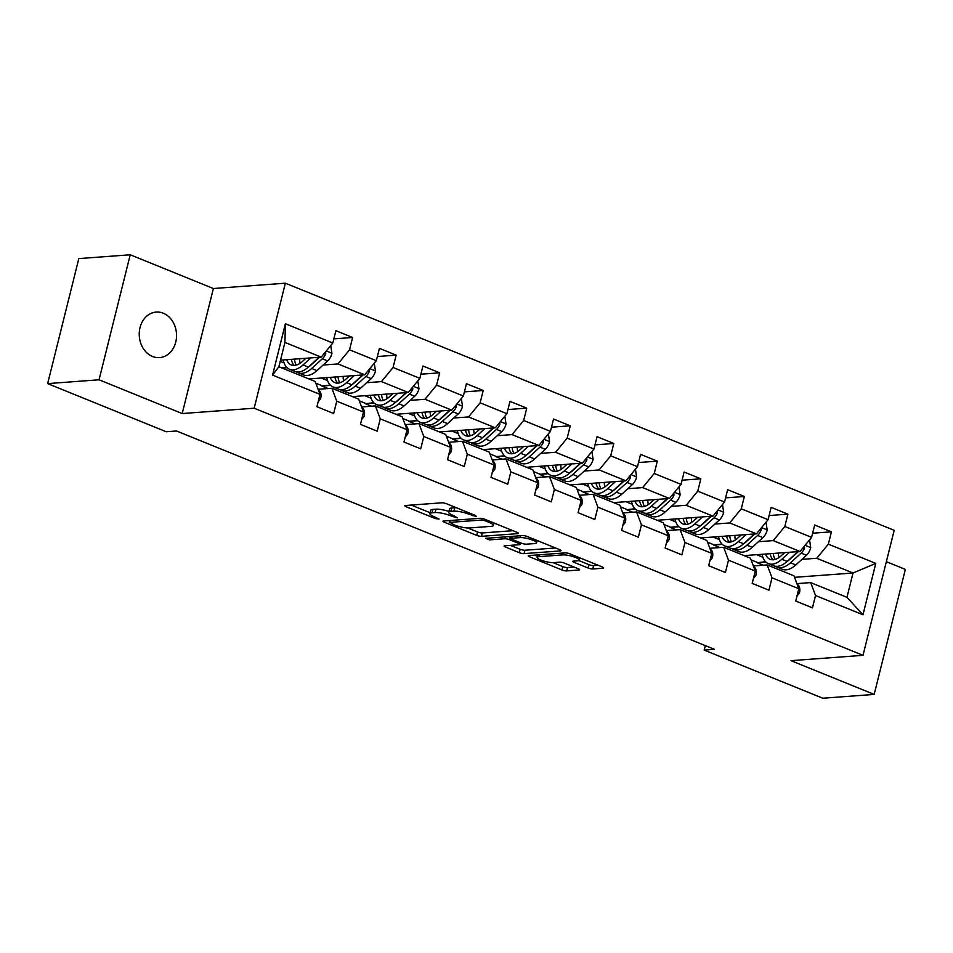 <?xml version="1.0" encoding="UTF-8"?>
<svg xmlns="http://www.w3.org/2000/svg" width="953" height="953" viewBox="0 0 953 953"><rect width="100%" height="100%" fill="white"/><g stroke="black" fill="none" stroke-linecap="round" stroke-linejoin="round"><path stroke-width="1.43" d="M476.166 516.455L475.666 515.573L446.564 503.756A3.502 0.762 -166 0 0 441.811 502.803L405.478 505.495A3.502 0.762 -166 0 0 404.822 505.757A3.502 0.762 -166 0 0 406.192 506.746L435.295 518.563L439.083 519.051L434.354 516.824A11.21 2.43 -166 0 1 429.946 513.631A11.21 2.43 -166 0 1 432.054 512.785L435.08 512.559A11.21 2.43 -166 0 1 450.304 515.644L457.392 517.848L453.128 515.43A11.21 2.43 -166 0 1 448.72 512.249A11.21 2.43 -166 0 1 450.817 511.404L453.854 511.177A11.21 2.43 -166 0 1 469.079 514.251L476.166 516.455M163.285 313.215A22.824 18.631 85.8 0 0 156.209 312.072A22.824 18.631 85.8 0 0 139.329 331.847A22.824 18.631 85.8 0 0 152.504 356.47A22.824 18.631 85.8 0 0 159.58 357.613A22.824 18.631 85.8 0 0 176.448 337.839A22.824 18.631 85.8 0 0 163.285 313.215M588.037 568.012A3.502 0.762 -166 0 0 592.79 568.977L602.987 568.214A3.502 0.762 -166 0 0 603.642 567.952A3.502 0.762 -166 0 0 602.26 566.952L569.942 553.836A3.502 0.762 -166 0 0 565.189 552.883L528.855 555.563A3.502 0.762 -166 0 0 528.2 555.837A3.502 0.762 -166 0 0 529.582 556.826L561.901 569.954A3.502 0.762 -166 0 0 566.654 570.907L578.971 570.001A3.502 0.762 -166 0 0 579.627 569.727A3.502 0.762 -166 0 0 578.245 568.738L564.414 563.128A3.502 0.762 -166 0 0 559.661 562.163L553.55 562.615A9.363 2.025 -166 0 1 543.15 560.876A9.363 2.025 -166 0 1 537.135 557.374A9.363 2.025 -166 0 1 538.898 556.671L562.818 554.896A9.363 2.025 -166 0 1 573.218 556.635A9.363 2.025 -166 0 1 579.233 560.138A9.363 2.025 -166 0 1 577.47 560.841L573.48 561.138A3.502 0.762 -166 0 0 572.824 561.4A3.502 0.762 -166 0 0 574.206 562.401L588.037 568.012L588.883 564.629A3.502 0.762 -166 0 0 593.636 565.594L598.091 565.26M791.026 660.667L874.175 694.415L822.773 698.227L704.184 650.089L714.464 649.327L176.519 430.982L166.239 431.745L47.65 383.606L99.052 379.794L182.202 413.554L254.177 408.218L863.001 655.33L791.026 660.667M517.813 533.644A3.502 0.762 -166 0 0 518.468 533.382A3.502 0.762 -166 0 0 517.086 532.382L484.767 519.266A3.502 0.762 -166 0 0 480.014 518.301L443.681 520.993A3.502 0.762 -166 0 0 443.026 521.267A3.502 0.762 -166 0 0 444.408 522.256L476.726 535.372A3.502 0.762 -166 0 0 481.479 536.336L517.813 533.644L518.015 532.834M527.354 536.551L559.673 549.667A3.502 0.762 -166 0 1 561.055 550.667A3.502 0.762 -166 0 1 560.4 550.929L524.067 553.622A3.502 0.762 -166 0 1 519.314 552.657L505.483 547.046A3.502 0.762 -166 0 1 504.101 546.057A3.502 0.762 -166 0 1 504.756 545.783L519.492 544.699A3.502 0.762 -166 0 0 520.147 544.425A3.502 0.762 -166 0 0 518.777 543.436L509.593 539.708A3.502 0.762 -166 0 0 504.84 538.743L489.497 539.886L485.661 538.326L522.601 535.586A3.502 0.762 -166 0 1 527.354 536.551M254.177 408.218L285.352 283.196L894.176 530.309L863.001 655.33M812.635 533.215L831.421 531.822L814.684 525.02L811.611 537.361L784.819 526.485L787.893 514.155L771.156 507.353L768.082 519.695L741.291 508.819L744.364 496.489L727.627 489.687L724.554 502.017L697.763 491.152L700.836 478.811L684.099 472.021L681.026 484.35L654.235 473.486L657.308 461.145L640.571 454.355L637.497 466.684L610.706 455.82L613.792 443.479L597.043 436.688L593.969 449.018L567.178 438.142L570.263 425.812L553.514 419.022L550.441 431.352L523.662 420.476L526.735 408.146L509.986 401.356L506.913 413.685L480.133 402.809L483.207 390.48L466.458 383.69L463.384 396.019L436.605 385.143L439.678 372.814L422.929 366.012L419.856 378.353L393.077 367.477L396.15 355.147L379.413 348.345L376.328 360.687L349.548 349.811L352.622 337.481L335.885 330.679L332.811 343.02L285.376 323.758L272.57 375.125L278.872 366.75L315.145 381.474L320.005 394.375L316.92 406.705L333.669 413.507L336.743 401.177L331.882 388.264L358.673 399.14L363.522 412.041L360.448 424.383L377.197 431.173L380.271 418.844L375.411 405.93L402.202 416.806L407.05 429.708L403.977 442.049L420.726 448.839L423.799 436.51L418.939 423.597L445.73 434.473L450.578 447.374L447.505 459.715L464.254 466.505L467.327 454.176L462.467 441.263L489.258 452.139L494.107 465.04L491.033 477.382L507.77 484.172L510.856 471.842L505.995 458.929L532.787 469.805L537.635 482.718L534.562 495.048L551.299 501.838L554.384 489.508L549.524 476.607L576.303 487.471L581.163 500.385L578.09 512.714L594.827 519.504L597.9 507.175L593.052 494.273L619.831 505.138L624.691 518.051L621.618 530.38L638.355 537.17L641.429 524.841L636.58 511.94L663.359 522.804L668.22 535.717L665.146 548.046L681.883 554.849L684.957 542.507L680.108 529.606L706.888 540.47L711.748 553.383L708.675 565.713L725.412 572.515L728.485 560.173L723.637 547.272L750.416 558.148L755.276 571.05L752.203 583.379L768.94 590.181L772.013 577.84L767.165 564.938L793.944 575.815L798.805 588.716L795.731 601.045L812.468 607.847L815.542 595.518L810.681 582.605L846.955 597.328L853.03 573.003L816.757 558.279L801.926 559.375M831.421 531.822L828.348 544.151L875.783 563.402L862.977 614.768L815.542 595.518M798.805 588.716L772.013 577.84M755.276 571.05L728.485 560.173M711.748 553.383L684.957 542.507M668.22 535.717L641.429 524.841M624.691 518.051L597.9 507.175M581.163 500.385L554.384 489.508M537.635 482.718L510.856 471.842M494.107 465.04L467.327 454.176M450.578 447.374L423.799 436.51M407.05 429.708L380.271 418.844M363.522 412.041L336.743 401.177M320.005 394.375L272.57 375.125M758.397 541.709L773.228 540.613L800.008 551.477L744.198 555.611M722.362 544.377L713.594 545.033L722.04 544.068M719.813 547.558L713.594 545.033M753.597 565.939L767.165 564.938M800.008 551.477L811.611 537.361M773.228 540.613L784.819 526.485M714.869 524.043L729.7 522.947L756.479 533.811L700.669 537.945M678.834 526.711L670.066 527.354L678.512 526.401M676.285 529.892L670.066 527.354M710.068 548.273L723.637 547.272M756.479 533.811L768.082 519.695M729.7 522.947L741.291 508.819M671.341 506.377L686.172 505.281L712.951 516.145L657.141 520.278M635.306 509.045L626.538 509.688L634.984 508.735M632.756 512.214L626.538 509.688M666.54 530.607L680.108 529.606M712.951 516.145L724.554 502.017M686.172 505.281L697.763 491.152M627.824 488.71L642.644 487.602L669.435 498.479L613.613 502.612M591.777 491.379L583.01 492.022L591.456 491.069M589.24 494.547L583.01 492.022M623.024 512.94L636.58 511.94M669.435 498.479L681.026 484.35M642.644 487.602L654.235 473.486M584.296 471.044L599.115 469.936L625.907 480.812L570.085 484.946M548.249 473.712L539.481 474.356L547.927 473.403M545.712 476.881L539.481 474.356M579.495 495.274L593.052 494.273M625.907 480.812L637.497 466.684M599.115 469.936L610.706 455.82M540.768 453.366L555.587 452.27L582.378 463.146L526.556 467.28M504.721 456.046L495.953 456.69L504.399 455.737M502.183 459.215L495.953 456.69M535.967 477.608L549.524 476.607M582.378 463.146L593.969 449.018M555.587 452.27L567.178 438.142M497.24 435.7L512.059 434.604L538.85 445.48L483.028 449.613M461.204 438.368L452.425 439.023L460.883 438.07M458.655 441.549L452.425 439.023M492.439 459.942L505.995 458.929M538.85 445.48L550.441 431.352M512.059 434.604L523.662 420.476M453.711 418.033L468.531 416.938L495.322 427.814L439.5 431.947M417.676 420.702L408.897 421.357L417.354 420.404M415.127 423.882L408.897 421.357M448.911 442.275L462.467 441.263M495.322 427.814L506.913 413.685M468.531 416.938L480.133 402.809M410.183 400.367L425.002 399.271L451.793 410.147L395.971 414.281M374.148 403.036L365.368 403.691L373.826 402.726M371.599 406.216L365.368 403.691M405.382 424.609L418.939 423.597M451.793 410.147L463.384 396.019M425.002 399.271L436.605 385.143M366.655 382.701L381.474 381.605L408.265 392.481L352.443 396.615M330.62 385.369L321.852 386.025L330.298 385.06M328.07 388.55L321.852 386.025M361.854 406.931L375.411 405.93M408.265 392.481L419.856 378.353M381.474 381.605L393.077 367.477M323.127 365.035L337.958 363.939L364.737 374.803L308.915 378.949M287.091 367.703L282.136 368.072M318.326 389.265L331.882 388.264M364.737 374.803L376.328 360.687M337.958 363.939L349.548 349.811M285.376 323.758L284.935 342.413L321.209 357.137L280.516 360.151M321.209 357.137L332.811 343.02M182.202 413.554L213.377 288.521L130.227 254.773L99.052 379.794M130.227 254.773L78.825 258.585L47.65 383.606M874.175 694.415L905.35 569.394L886.35 561.674M213.377 288.521L285.352 283.196M705.303 645.61L704.184 650.089M284.935 342.413L278.872 366.75M765.89 562.044L757.123 562.699L765.569 561.734M763.341 565.224L757.123 562.699M794.516 577.339L853.03 573.003L875.783 563.402M797.125 583.605L810.681 582.605M751.071 559.864L757.206 562.353M707.543 542.197L713.678 544.687M664.015 524.531L670.15 527.021M620.486 506.865L626.621 509.355M576.958 489.199L583.093 491.688M533.43 471.532L539.565 474.022M489.902 453.866L496.036 456.356M446.373 436.188L452.508 438.69M402.845 418.522L408.98 421.023M359.317 400.856L365.464 403.345M315.788 383.189L321.935 385.679M862.977 614.768L846.955 597.328M816.757 558.279L828.348 544.151M280.218 361.354L284.054 362.902M281.445 367.787L286.77 367.393M333.836 338.875L352.622 337.481M377.364 356.541L396.15 355.147M321.304 378.031L327.582 380.569M420.892 374.207L439.678 372.814M364.832 395.698L371.11 398.235M464.421 391.874L483.207 390.48M408.361 413.364L414.626 415.913M507.949 409.54L526.735 408.146M451.889 431.03L458.155 433.579M551.477 427.206L570.263 425.812M495.417 448.696L501.683 451.245M595.006 444.872L613.792 443.479M538.945 466.362L545.211 468.912M638.534 462.539L657.308 461.145M582.462 484.029L588.74 486.578M682.062 480.205L700.836 478.811M625.99 501.695L632.268 504.244M725.59 497.871L744.364 496.489M669.518 519.361L675.796 521.91M769.119 515.537L787.893 514.155M713.047 537.027L719.324 539.577M756.575 554.694L762.853 557.243M456.475 507.782A11.21 2.43 -166 0 0 454.688 507.794L453.854 511.177M448.72 512.249L449.554 508.866A11.21 2.43 -166 0 1 451.662 508.02L454.688 507.794M448.911 511.439A11.21 2.43 -166 0 0 435.926 509.188L435.08 512.559M429.946 513.631L430.792 510.26A11.21 2.43 -166 0 1 432.888 509.414L435.926 509.188M411.208 505.066L430.16 512.762M467.649 527.974L477.56 532A3.502 0.762 -166 0 0 482.325 532.953L512.917 530.69M484.958 520.695L481.622 520.028L449.733 522.387L454.212 524.889A11.21 2.43 -166 0 0 469.436 527.962L491.236 526.342A11.21 2.43 -166 0 0 493.344 525.496A11.21 2.43 -166 0 0 488.925 522.315L484.958 520.695L485.268 519.468M555.504 547.975L524.912 550.25L524.067 553.622M510.486 545.366L520.147 549.285A3.502 0.762 -166 0 0 524.912 550.25M511.475 536.753L510.772 536.468M534.776 543.567A9.363 2.025 -166 0 0 536.539 542.853A9.363 2.025 -166 0 0 530.523 539.35A9.363 2.025 -166 0 0 520.124 537.611L511.701 538.242A3.502 0.762 -166 0 0 511.046 538.505A3.502 0.762 -166 0 0 512.428 539.505L521.601 543.222A3.502 0.762 -166 0 0 526.354 544.187L534.776 543.567M578.828 560.555L588.883 564.629M553.05 562.639L562.735 566.57A3.502 0.762 -166 0 0 567.5 567.535L574.075 567.047M534.597 555.146L537.409 556.29M305.913 358.28L302.482 361.39A22.646 12.139 112.1 0 1 291.273 364.963A22.646 12.139 112.1 0 1 286.734 359.698M310.785 357.911L303.03 364.951A27.292 14.629 112.1 0 1 289.533 369.264A27.292 14.629 112.1 0 1 283.244 359.948M330.751 345.51L331.93 353.432A9.447 5.063 112.1 0 1 327.641 360.937L316.98 370.61A27.292 14.629 112.1 0 1 303.483 374.922L298.182 372.766A27.292 14.629 -67.9 0 0 311.679 368.466L322.34 358.781A9.447 5.063 -67.9 0 0 325.747 353.837L325.604 351.788M300.088 363.272A22.646 12.139 112.1 0 1 299.635 358.745M319.136 357.292A9.447 5.063 112.1 0 1 318.993 357.423L308.331 367.096A27.292 14.629 112.1 0 1 294.834 371.408L289.533 369.264M291.356 359.352A22.646 12.139 -67.9 0 0 294.167 365.452M291.463 359.341A27.292 14.629 -67.9 0 0 291.487 359.984M296.586 371.896A27.292 14.629 -67.9 0 0 298.182 372.766M319.541 357.268L311.131 364.892A22.646 12.139 112.1 0 1 308.558 366.905M296.252 365.106A22.646 12.139 112.1 0 1 294.465 359.126M318.135 401.856L320.637 398.711A9.447 5.063 -67.9 0 0 320.005 391.576L317.814 388.562M349.441 375.947L346.01 379.056A22.646 12.139 112.1 0 1 334.801 382.629A22.646 12.139 112.1 0 1 330.25 377.364M354.313 375.577L346.558 382.618A27.292 14.629 112.1 0 1 333.062 386.93A27.292 14.629 112.1 0 1 326.772 377.626M374.279 363.176L375.458 371.098A9.447 5.063 112.1 0 1 371.17 378.603L360.508 388.276A27.292 14.629 112.1 0 1 347.011 392.588L341.71 390.432A27.292 14.629 -67.9 0 0 355.207 386.132L365.869 376.447A9.447 5.063 -67.9 0 0 369.276 371.503L369.133 369.454M343.616 380.938A22.646 12.139 112.1 0 1 343.163 376.411M362.664 374.958A9.447 5.063 112.1 0 1 362.521 375.089L351.86 384.774A27.292 14.629 112.1 0 1 338.363 389.074L333.062 386.93M334.884 377.019A22.646 12.139 -67.9 0 0 337.696 383.118M334.991 377.007A27.292 14.629 -67.9 0 0 335.015 377.65M340.114 389.563A27.292 14.629 -67.9 0 0 341.71 390.432M363.069 374.934L354.659 382.558A22.646 12.139 112.1 0 1 352.086 384.571M339.78 382.772A22.646 12.139 112.1 0 1 337.993 376.792M392.958 393.613L389.539 396.722A22.646 12.139 112.1 0 1 378.329 400.296A22.646 12.139 112.1 0 1 373.779 395.03M397.842 393.244L390.087 400.284A27.292 14.629 112.1 0 1 376.59 404.596A27.292 14.629 112.1 0 1 370.3 395.292M417.807 380.843L418.986 388.764A9.447 5.063 112.1 0 1 414.698 396.269L404.036 405.942A27.292 14.629 112.1 0 1 390.539 410.255L385.238 408.11A27.292 14.629 -67.9 0 0 398.735 403.798L409.397 394.113A9.447 5.063 -67.9 0 0 412.792 389.169L412.661 387.121M387.144 398.604A22.646 12.139 112.1 0 1 386.692 394.077M406.192 392.624A9.447 5.063 112.1 0 1 406.049 392.755L395.388 402.44A27.292 14.629 112.1 0 1 381.891 406.74L376.59 404.596M378.412 394.685A22.646 12.139 -67.9 0 0 381.224 400.784M378.52 394.685A27.292 14.629 -67.9 0 0 378.544 395.316M383.642 407.229A27.292 14.629 -67.9 0 0 385.238 408.11M406.586 392.6L398.187 400.236A22.646 12.139 112.1 0 1 395.602 402.237M383.309 400.439A22.646 12.139 112.1 0 1 381.522 394.459M361.663 419.534L364.165 416.378A9.447 5.063 -67.9 0 0 363.534 409.242L361.342 406.228M405.192 437.201L407.693 434.044A9.447 5.063 -67.9 0 0 407.062 426.908L404.87 423.894M436.486 411.279L433.067 414.388A22.646 12.139 112.1 0 1 421.857 417.962A22.646 12.139 112.1 0 1 417.307 412.697M441.37 410.91L433.615 417.95A27.292 14.629 112.1 0 1 420.118 422.262A27.292 14.629 112.1 0 1 413.828 412.959M461.335 398.509L462.515 406.431A9.447 5.063 112.1 0 1 458.226 413.936L447.565 423.608A27.292 14.629 112.1 0 1 434.068 427.921L428.767 425.777A27.292 14.629 -67.9 0 0 442.263 421.464L452.925 411.779A9.447 5.063 -67.9 0 0 456.32 406.836L456.189 404.787M430.673 416.27A22.646 12.139 112.1 0 1 430.22 411.744M449.709 410.302A9.447 5.063 112.1 0 1 449.578 410.421L438.916 420.106A27.292 14.629 112.1 0 1 425.419 424.419L420.118 422.262M421.941 412.351A22.646 12.139 -67.9 0 0 424.752 418.45M422.036 412.351A27.292 14.629 -67.9 0 0 422.072 412.983M427.17 424.895A27.292 14.629 -67.9 0 0 428.767 425.777M450.114 410.266L441.715 417.902A22.646 12.139 112.1 0 1 439.13 419.904M426.837 418.105A22.646 12.139 112.1 0 1 425.05 412.125M480.014 428.945L476.595 432.054A22.646 12.139 112.1 0 1 465.386 435.628A22.646 12.139 112.1 0 1 460.835 430.363M484.886 428.588L477.143 435.616A27.292 14.629 112.1 0 1 463.646 439.929A27.292 14.629 112.1 0 1 457.357 430.625M504.864 416.187L506.043 424.097A9.447 5.063 112.1 0 1 501.754 431.602L491.093 441.287A27.292 14.629 112.1 0 1 477.596 445.587L472.295 443.443A27.292 14.629 -67.9 0 0 485.792 439.13L496.453 429.446A9.447 5.063 -67.9 0 0 499.849 424.502L499.717 422.453M474.201 433.937A22.646 12.139 112.1 0 1 473.748 429.41M493.237 427.968A9.447 5.063 112.1 0 1 493.106 428.088L482.444 437.772A27.292 14.629 112.1 0 1 468.947 442.085L463.646 439.929M465.469 430.017A22.646 12.139 -67.9 0 0 468.28 436.117M465.564 430.017A27.292 14.629 -67.9 0 0 465.6 430.649M470.699 442.561A27.292 14.629 -67.9 0 0 472.295 443.443M493.642 427.933L485.244 435.569A22.646 12.139 112.1 0 1 482.659 437.57M470.365 435.771A22.646 12.139 112.1 0 1 468.578 429.791M523.542 446.612L520.124 449.721A22.646 12.139 112.1 0 1 508.914 453.294A22.646 12.139 112.1 0 1 504.363 448.029M528.415 446.254L520.672 453.283A27.292 14.629 112.1 0 1 507.163 457.595A27.292 14.629 112.1 0 1 500.885 448.291M548.392 433.853L549.571 441.763A9.447 5.063 112.1 0 1 545.283 449.268L534.621 458.953A27.292 14.629 112.1 0 1 521.124 463.253L515.823 461.109A27.292 14.629 -67.9 0 0 529.32 456.797L539.982 447.112A9.447 5.063 -67.9 0 0 543.377 442.168L543.246 440.119M517.717 451.603A22.646 12.139 112.1 0 1 517.276 447.076M536.765 445.635A9.447 5.063 112.1 0 1 536.634 445.754L525.973 455.439A27.292 14.629 112.1 0 1 512.464 459.751L507.163 457.595M508.985 447.684A22.646 12.139 -67.9 0 0 511.809 453.783M509.093 447.684A27.292 14.629 -67.9 0 0 509.128 448.315M514.227 460.239A27.292 14.629 -67.9 0 0 515.823 461.109M537.17 445.599L528.772 453.235A22.646 12.139 112.1 0 1 526.187 455.236M513.893 453.437A22.646 12.139 112.1 0 1 512.106 447.457M448.72 454.867L451.222 451.71A9.447 5.063 -67.9 0 0 450.59 444.574L448.398 441.561M492.248 472.533L494.75 469.376A9.447 5.063 -67.9 0 0 494.119 462.241L491.927 459.239M535.765 490.199L538.278 487.043A9.447 5.063 -67.9 0 0 537.647 479.907L535.455 476.905M579.293 507.866L581.806 504.709A9.447 5.063 -67.9 0 0 581.175 497.573L578.983 494.571M622.821 525.532L625.335 522.387A9.447 5.063 -67.9 0 0 624.691 515.239L622.5 512.237M666.35 543.198L668.863 540.053A9.447 5.063 -67.9 0 0 668.22 532.918L666.028 529.904M709.878 560.864L712.391 557.719A9.447 5.063 -67.9 0 0 711.748 550.584L709.556 547.57M753.406 578.531L755.908 575.386A9.447 5.063 -67.9 0 0 755.276 568.25L753.084 565.236M796.934 596.197L799.436 593.052A9.447 5.063 -67.9 0 0 798.805 585.916L796.613 582.902M567.071 464.278L563.652 467.387A22.646 12.139 112.1 0 1 552.442 470.961A22.646 12.139 112.1 0 1 547.892 465.695M571.943 463.92L564.2 470.949A27.292 14.629 112.1 0 1 550.691 475.261A27.292 14.629 112.1 0 1 544.413 465.957M591.92 451.519L593.088 459.429A9.447 5.063 112.1 0 1 588.811 466.934L578.149 476.619A27.292 14.629 112.1 0 1 564.652 480.931L559.34 478.775A27.292 14.629 -67.9 0 0 572.848 474.463L583.51 464.778A9.447 5.063 -67.9 0 0 586.905 459.834L586.774 457.785M561.246 469.281A22.646 12.139 112.1 0 1 560.793 464.742M580.294 463.301A9.447 5.063 112.1 0 1 580.163 463.42L569.501 473.105A27.292 14.629 112.1 0 1 555.992 477.417L550.691 475.261M552.514 465.362A22.646 12.139 -67.9 0 0 555.325 471.449M552.621 465.35A27.292 14.629 -67.9 0 0 552.645 465.993M557.755 477.906A27.292 14.629 -67.9 0 0 559.34 478.775M580.699 463.265L572.3 470.901A22.646 12.139 112.1 0 1 569.715 472.902M557.422 471.104A22.646 12.139 112.1 0 1 555.635 465.124M610.599 481.944L607.18 485.053A22.646 12.139 112.1 0 1 595.97 488.639A22.646 12.139 112.1 0 1 591.42 483.362M615.471 481.587L607.728 488.615A27.292 14.629 112.1 0 1 594.219 492.927A27.292 14.629 112.1 0 1 587.941 483.624M635.448 469.186L636.616 477.108A9.447 5.063 112.1 0 1 632.339 484.6L621.678 494.285A27.292 14.629 112.1 0 1 608.169 498.598L602.868 496.442A27.292 14.629 -67.9 0 0 616.377 492.129L627.038 482.456A9.447 5.063 -67.9 0 0 630.433 477.501L630.302 475.452M604.774 486.947A22.646 12.139 112.1 0 1 604.321 482.409M623.822 480.967A9.447 5.063 112.1 0 1 623.691 481.086L613.029 490.771A27.292 14.629 112.1 0 1 599.52 495.084L594.219 492.927M596.042 483.028A22.646 12.139 -67.9 0 0 598.853 489.115M596.149 483.016A27.292 14.629 -67.9 0 0 596.173 483.659M601.272 495.572A27.292 14.629 -67.9 0 0 602.868 496.442M624.227 480.931L615.829 488.567A22.646 12.139 112.1 0 1 613.244 490.581M600.95 488.782A22.646 12.139 112.1 0 1 599.163 482.79M654.127 499.61L650.696 502.719A22.646 12.139 112.1 0 1 639.499 506.305A22.646 12.139 112.1 0 1 634.948 501.04M659 499.253L651.256 506.293A27.292 14.629 112.1 0 1 637.748 510.594A27.292 14.629 112.1 0 1 631.47 501.29M678.977 486.852L680.144 494.774A9.447 5.063 112.1 0 1 675.868 502.267L665.206 511.952A27.292 14.629 112.1 0 1 651.697 516.264L646.396 514.108A27.292 14.629 -67.9 0 0 659.905 509.795L670.567 500.122A9.447 5.063 -67.9 0 0 673.962 495.167L673.831 493.118M648.302 504.613A22.646 12.139 112.1 0 1 647.849 500.075M667.35 498.633A9.447 5.063 112.1 0 1 667.219 498.764L656.557 508.437A27.292 14.629 112.1 0 1 643.049 512.75L637.748 510.594M639.57 500.694A22.646 12.139 -67.9 0 0 642.382 506.782M639.677 500.682A27.292 14.629 -67.9 0 0 639.701 501.326M644.8 513.238A27.292 14.629 -67.9 0 0 646.396 514.108M667.755 498.61L659.357 506.234A22.646 12.139 112.1 0 1 656.772 508.247M644.478 506.448A22.646 12.139 112.1 0 1 642.691 500.456M697.656 517.276L694.225 520.386A22.646 12.139 112.1 0 1 683.027 523.971A22.646 12.139 112.1 0 1 678.476 518.706M702.528 516.919L694.785 523.959A27.292 14.629 112.1 0 1 681.276 528.26A27.292 14.629 112.1 0 1 674.998 518.956M722.505 504.518L723.672 512.44A9.447 5.063 112.1 0 1 719.396 519.933L708.734 529.618A27.292 14.629 112.1 0 1 695.225 533.93L689.924 531.774A27.292 14.629 -67.9 0 0 703.433 527.462L714.095 517.789A9.447 5.063 -67.9 0 0 717.49 512.833L717.359 510.784M691.83 522.28A22.646 12.139 112.1 0 1 691.378 517.741M710.878 516.3A9.447 5.063 112.1 0 1 710.747 516.431L700.086 526.104A27.292 14.629 112.1 0 1 686.577 530.416L681.276 528.26M683.098 518.361A22.646 12.139 -67.9 0 0 685.91 524.448M683.206 518.349A27.292 14.629 -67.9 0 0 683.23 518.992M688.328 530.904A27.292 14.629 -67.9 0 0 689.924 531.774M711.283 516.276L702.885 523.9A22.646 12.139 112.1 0 1 700.3 525.913M688.006 524.114A22.646 12.139 112.1 0 1 686.22 518.122M741.184 534.943L737.753 538.064A22.646 12.139 112.1 0 1 726.543 541.638A22.646 12.139 112.1 0 1 722.005 536.372M746.056 534.585L738.313 541.626A27.292 14.629 112.1 0 1 724.804 545.938A27.292 14.629 112.1 0 1 718.526 536.622M766.033 522.184L767.201 530.106A9.447 5.063 112.1 0 1 762.924 537.599L752.262 547.284A27.292 14.629 112.1 0 1 738.754 551.596L733.453 549.44A27.292 14.629 -67.9 0 0 746.961 545.128L757.623 535.455A9.447 5.063 -67.9 0 0 761.018 530.511L760.887 528.45M735.359 539.946A22.646 12.139 112.1 0 1 734.906 535.407M754.407 533.966A9.447 5.063 112.1 0 1 754.264 534.097L743.614 543.77A27.292 14.629 112.1 0 1 730.105 548.082L724.804 545.938M726.627 536.027A22.646 12.139 -67.9 0 0 729.438 542.126M726.734 536.015A27.292 14.629 -67.9 0 0 726.758 536.658M731.856 548.571A27.292 14.629 -67.9 0 0 733.453 549.44M754.812 533.942L746.402 541.566A22.646 12.139 112.1 0 1 743.828 543.579M731.523 541.78A22.646 12.139 112.1 0 1 729.736 535.8M784.712 552.621L781.281 555.73A22.646 12.139 112.1 0 1 770.072 559.304A22.646 12.139 112.1 0 1 765.533 554.038M789.584 552.252L781.829 559.292A27.292 14.629 112.1 0 1 768.332 563.604A27.292 14.629 112.1 0 1 762.055 554.289M809.562 539.851L810.729 547.772A9.447 5.063 112.1 0 1 806.441 555.277L795.791 564.95A27.292 14.629 112.1 0 1 782.282 569.263L776.981 567.106A27.292 14.629 -67.9 0 0 790.49 562.806L801.139 553.121A9.447 5.063 -67.9 0 0 804.546 548.178L804.415 546.129M778.887 557.612A22.646 12.139 112.1 0 1 778.434 553.085M797.935 551.632A9.447 5.063 112.1 0 1 797.792 551.763L787.13 561.436A27.292 14.629 112.1 0 1 773.633 565.748L768.332 563.604M770.155 553.693A22.646 12.139 -67.9 0 0 772.966 559.792M770.262 553.681A27.292 14.629 -67.9 0 0 770.286 554.324M775.385 566.237A27.292 14.629 -67.9 0 0 776.981 567.106M798.34 551.608L789.93 559.232A22.646 12.139 112.1 0 1 787.357 561.246M775.051 559.447A22.646 12.139 112.1 0 1 773.264 553.467M469.376 513.024L469.079 514.251M451.662 508.02L450.817 511.404M454.378 515.942L454.069 517.169M450.65 514.263L450.304 515.644M432.888 509.414L432.054 512.785M435.604 517.336L435.295 518.563M406.526 505.412L406.192 506.746M473.141 514.549L472.843 515.776M482.325 532.953L481.479 536.336M477.56 532L476.726 535.372M444.741 520.922L444.408 522.256M482.015 518.48L481.622 520.028M450.209 520.517L449.733 522.387M489.234 521.077L488.925 522.315M560.602 550.119L560.4 550.929M520.147 549.285L519.314 552.657M505.817 545.712L505.483 547.046M519.075 542.197L518.777 543.436M510.403 536.491L509.593 539.708M505.304 536.873L504.84 538.743M489.973 538.004L489.497 539.886M520.6 535.741L520.124 537.611M512.166 536.36L511.701 538.242M574.54 561.055L574.206 562.401M563.283 553.014L562.818 554.896M539.362 554.789L538.898 556.671M579.162 569.191L578.971 570.001M567.5 567.535L566.654 570.907M562.735 566.57L561.901 569.954M529.916 555.492L529.582 556.826M603.189 567.416L602.987 568.214M593.636 565.594L592.79 568.977M331.906 353.229L326.283 350.954M308.331 367.096L303.03 364.951M316.98 370.61L311.679 368.466M327.641 360.937L322.34 358.781M323.806 353.98L325.747 353.837M319.041 398.247L320.53 398.854M318.755 391.064L320.005 391.576M375.434 370.896L369.812 368.62M351.86 384.774L346.558 382.618M360.508 388.276L355.207 386.132M371.17 378.603L365.869 376.447M367.334 371.646L369.276 371.503M418.963 388.574L413.34 386.287M395.388 402.44L390.087 400.284M404.036 405.942L398.735 403.798M414.698 396.269L409.397 394.113M410.862 389.312L412.792 389.169M362.569 415.913L364.058 416.521M362.283 408.73L363.534 409.242M406.085 433.579L407.586 434.187M405.811 426.396L407.062 426.908M462.479 406.24L456.868 403.953M438.916 420.106L433.615 417.95M447.565 423.608L442.263 421.464M458.226 413.936L452.925 411.779M454.39 406.979L456.32 406.836M506.007 423.906L500.396 421.619M482.444 437.772L477.143 435.616M491.093 441.287L485.792 439.13M501.754 431.602L496.453 429.446M497.919 424.645L499.849 424.502M549.536 441.573L543.925 439.297M525.973 455.439L520.672 453.283M534.621 458.953L529.32 456.797M545.283 449.268L539.982 447.112M541.447 442.311L543.377 442.168M449.613 451.245L451.114 451.853M449.339 444.074L450.59 444.574M493.142 468.912L494.643 469.519M492.868 461.74L494.119 462.241M536.67 486.578L538.171 487.186M536.396 479.407L537.647 479.907M580.198 504.244L581.687 504.852M579.924 497.073L581.175 497.573M623.727 521.91L625.216 522.518M623.441 514.739L624.691 515.239M667.255 539.589L668.744 540.184M666.969 532.405L668.22 532.918M710.783 557.255L712.272 557.85M710.497 550.072L711.748 550.584M754.311 574.921L755.8 575.529M754.026 567.738L755.276 568.25M797.84 592.587L799.329 593.195M797.554 585.404L798.805 585.916M593.064 459.239L587.453 456.964M569.501 473.105L564.2 470.949M578.149 476.619L572.848 474.463M588.811 466.934L583.51 464.778M584.975 459.977L586.905 459.834M636.592 476.905L630.981 474.63M613.029 490.771L607.728 488.615M621.678 494.285L616.377 492.129M632.339 484.6L627.038 482.456M628.504 477.644L630.433 477.501M680.12 494.571L674.51 492.296M656.557 508.437L651.256 506.293M665.206 511.952L659.905 509.795M675.868 502.267L670.567 500.122M672.032 495.31L673.962 495.167M723.649 512.237L718.038 509.962M700.086 526.104L694.785 523.959M708.734 529.618L703.433 527.462M719.396 519.933L714.095 517.789M715.56 512.976L717.49 512.833M767.177 529.904L761.566 527.628M743.614 543.77L738.313 541.626M752.262 547.284L746.961 545.128M762.924 537.599L757.623 535.455M759.076 530.654L761.018 530.511M810.705 547.57L805.094 545.295M787.13 561.436L781.829 559.292M795.791 564.95L790.49 562.806M806.441 555.277L801.139 553.121M802.605 548.32L804.546 548.178M449.78 520.541L449.28 522.578M493.964 522.994L493.344 525.496M520.552 542.805L520.147 544.425M537.123 540.518L536.539 542.853M511.57 536.408L511.046 538.505M579.805 557.839L579.233 560.138M537.754 554.908L537.135 557.374"/></g></svg>
